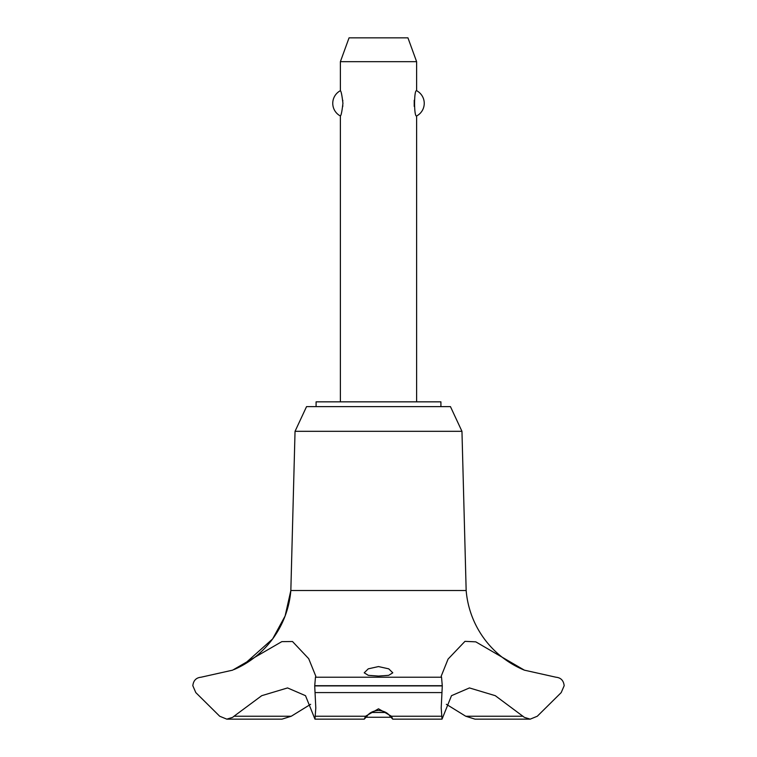 <?xml version="1.0" encoding="UTF-8"?>
<svg xmlns="http://www.w3.org/2000/svg" width="757" height="757" viewBox="0 0 757 757"><rect width="100%" height="100%" fill="white"/><g stroke="black" fill="none" stroke-linecap="round" stroke-linejoin="round"><path stroke-width="1.14" d="M440.915 406.613L440.915 401.844L316.085 401.844L316.085 406.613M461.959 431.32L450.443 406.613L306.557 406.613L295.041 431.32L290.839 590.517A94.587 94.587 0 0 1 234.093 669.538L243.678 664.731L272.643 638.917L285.115 615.98L290.839 590.517L466.161 590.517L461.959 431.32L295.041 431.32M226.797 719.15L281.992 719.15L291.265 716.236L234.008 716.236L232.607 717.362L226.797 719.15L219.7 716.236L195.789 692.579L192.827 685.71C193.423 680.505 196.158 677.685 201.04 677.222L232.607 670.163L281.831 641.633L292.495 641.52L308.705 658.694L315.801 676.2L315.461 677.222L441.539 677.222L441.199 676.2L448.068 659.092L464.978 641.349L475.793 641.851L524.393 670.163L555.969 677.222C560.833 677.685 563.577 680.505 564.173 685.71L561.211 692.579L537.3 716.236L530.203 719.15L524.393 717.362L495.277 695.683L469.444 687.933L451.494 695.683L442.031 719.15L441.199 708.013L442.287 685.899L441.539 677.222M291.265 716.236L310.644 704.294M524.393 670.163A94.587 94.587 0 0 1 466.161 590.517M315.461 677.222L314.713 685.899L442.287 685.899M314.713 685.71L442.287 685.71M378.5 708.807L391.464 716.236L392.722 719.15L390.044 716.236C387.669 712.763 383.827 710.832 378.5 710.454C373.173 710.832 369.331 712.763 366.956 716.236L364.278 719.15L365.536 716.236L378.5 708.807M378.5 676.067L368.309 675.339L364.212 672.803L368.271 668.838L378.5 666.567L388.738 668.847L392.788 672.803L388.691 675.339L378.5 676.067M416.615 401.844L416.615 115.982C413.899 117.326 413.899 89.364 416.615 90.698L416.615 61.667L340.385 61.667L340.385 90.698C341.18 91.228 342.022 95.448 342.93 103.34C342.022 111.241 341.18 115.461 340.385 115.982L340.385 401.844M342.779 106.396L342.836 105.715M342.836 100.974L342.779 100.293M414.221 100.293L414.221 106.396M340.385 61.667L349.053 37.85L407.947 37.85L416.615 61.667M416.615 90.698A14.288 14.288 0 0 1 416.615 115.982M340.385 115.982A14.288 14.288 0 0 1 340.385 90.698M371.081 712.479L385.919 712.479M390.811 717.248L366.189 717.248M314.713 685.899L315.801 708.013L314.969 719.15L305.506 695.683L287.556 687.933L261.723 695.683L234.008 716.236M522.992 716.236L465.735 716.236L475.008 719.15L530.203 719.15M446.356 704.294L465.735 716.236M391.464 716.236L441.435 716.236M315.026 692.579L441.974 692.579M315.565 716.236L365.536 716.236M392.722 719.15L442.031 719.15M364.278 719.15L314.969 719.15"/></g></svg>
